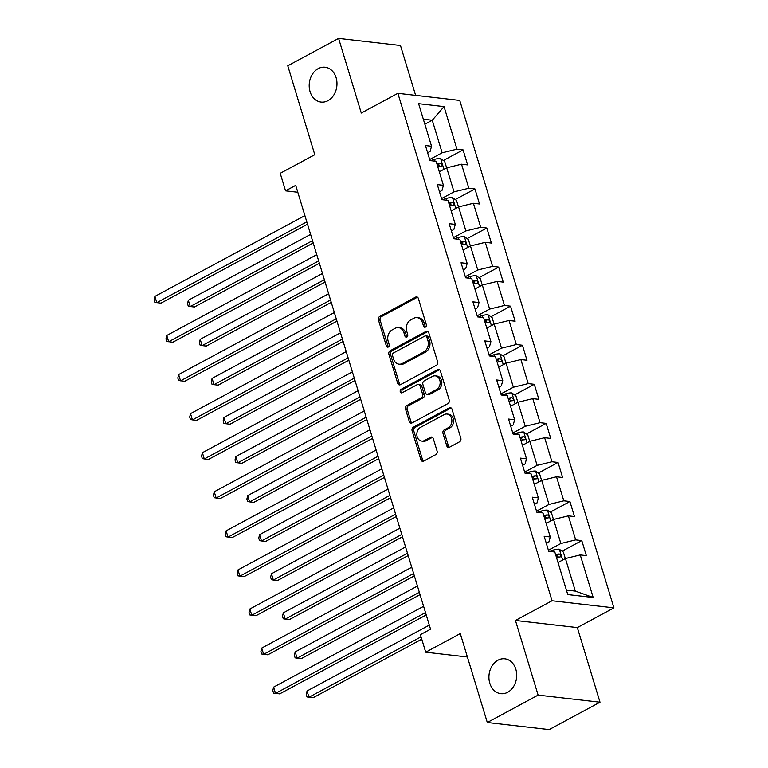 <?xml version="1.0" encoding="UTF-8"?>
<svg xmlns="http://www.w3.org/2000/svg" width="768" height="768" viewBox="0 0 768 768"><rect width="100%" height="100%" fill="white"/><g stroke="black" fill="none" stroke-linecap="round" stroke-linejoin="round"><path stroke-width="1.15" d="M425.434 327.091A1.882 1.488 -83.4 0 0 426.307 324.614L418.368 298.493A2.688 2.122 -83.4 0 0 416.678 296.899A2.688 2.122 -83.4 0 0 415.622 297.11L379.699 316.464A2.688 2.122 -83.4 0 0 378.451 319.997L386.39 346.118A1.882 1.488 -83.4 0 0 389.184 344.611L388.157 341.232A8.611 6.797 -83.4 0 1 392.15 329.923L395.146 328.31A8.611 6.797 -83.4 0 1 398.515 327.629A8.611 6.797 -83.4 0 1 403.92 332.736L404.947 336.115A1.882 1.488 -83.4 0 0 407.741 334.618L406.714 331.238A8.611 6.797 -83.4 0 1 410.717 319.93L413.702 318.317A8.611 6.797 -83.4 0 1 417.082 317.626A8.611 6.797 -83.4 0 1 422.486 322.742L423.514 326.122A1.882 1.488 -83.4 0 0 425.434 327.091M497.942 660.211A17.539 13.843 -83.4 0 0 488.995 679.046A17.539 13.843 -83.4 0 0 500.813 693.667A17.539 13.843 -83.4 0 0 507.686 692.275A17.539 13.843 -83.4 0 0 516.624 673.44A17.539 13.843 -83.4 0 0 504.816 658.819A17.539 13.843 -83.4 0 0 497.942 660.211M318.202 68.621A17.539 13.843 -83.4 0 0 309.264 87.456A17.539 13.843 -83.4 0 0 321.072 102.077A17.539 13.843 -83.4 0 0 327.946 100.685A17.539 13.843 -83.4 0 0 336.893 81.85A17.539 13.843 -83.4 0 0 325.075 67.229A17.539 13.843 -83.4 0 0 318.202 68.621M446.765 445.834A2.688 2.122 -83.4 0 0 448.445 447.437A2.688 2.122 -83.4 0 0 449.501 447.216L459.581 441.792A2.688 2.122 -83.4 0 0 460.829 438.259L452.016 409.248A2.688 2.122 -83.4 0 0 450.326 407.654A2.688 2.122 -83.4 0 0 449.27 407.866L413.347 427.219A2.688 2.122 -83.4 0 0 412.099 430.752L420.912 459.763A2.688 2.122 -83.4 0 0 422.602 461.357A2.688 2.122 -83.4 0 0 423.658 461.146L435.83 454.589A2.688 2.122 -83.4 0 0 437.078 451.056L433.306 438.634A2.688 2.122 -83.4 0 0 431.616 437.04A2.688 2.122 -83.4 0 0 430.57 437.251L424.531 440.506A7.2 5.674 -83.4 0 1 421.709 441.082A7.2 5.674 -83.4 0 1 416.861 435.082A7.2 5.674 -83.4 0 1 420.538 427.354L444.182 414.614A7.2 5.674 -83.4 0 1 447.005 414.038A7.2 5.674 -83.4 0 1 451.853 420.038A7.2 5.674 -83.4 0 1 448.176 427.766L444.24 429.888A2.688 2.122 -83.4 0 0 442.992 433.421L446.765 445.834L448.435 446.026A2.688 2.122 -83.4 0 0 449.309 447.312M415.622 95.357L400.474 45.504L338.602 38.4L287.77 65.789L314.784 154.694L280.214 173.318L285.542 190.848L295.709 185.376L430.55 629.194L420.384 634.666L425.712 652.205L467.386 656.986M538.118 695.107L600 702.211L577.325 627.581L515.443 620.467L538.118 695.107L487.296 722.496L460.282 633.581L425.712 652.205M515.443 620.467L552.038 600.758L397.872 93.322L459.754 100.426L613.92 607.862L552.038 600.758M338.602 38.4L361.277 113.04L397.872 93.322M436.349 365.338A2.688 2.122 -83.4 0 0 437.597 361.795L428.784 332.794A2.688 2.122 -83.4 0 0 427.094 331.19A2.688 2.122 -83.4 0 0 426.048 331.402L390.125 350.755A2.688 2.122 -83.4 0 0 388.877 354.298L397.69 383.299A2.688 2.122 -83.4 0 0 399.379 384.902A2.688 2.122 -83.4 0 0 400.426 384.682L436.349 365.338M440.4 371.021L449.213 400.032A2.688 2.122 -83.4 0 1 447.965 403.565L412.042 422.918A2.688 2.122 -83.4 0 1 410.986 423.13A2.688 2.122 -83.4 0 1 409.306 421.536L405.533 409.114A2.688 2.122 -83.4 0 1 406.781 405.581L421.344 397.738A2.688 2.122 -83.4 0 0 422.592 394.205L420.096 385.968A2.688 2.122 -83.4 0 0 418.406 384.365A2.688 2.122 -83.4 0 0 417.35 384.586L402.182 392.755A1.882 1.488 -83.4 0 1 401.136 389.309L437.654 369.638A2.688 2.122 -83.4 0 1 438.71 369.418A2.688 2.122 -83.4 0 1 440.4 371.021M600 702.211L549.168 729.6L487.296 722.496M581.779 540.595L575.674 539.894L568.378 515.856L574.474 516.557L569.914 501.523L563.808 500.822L556.502 476.784L562.608 477.485L558.038 462.451L551.933 461.75L544.627 437.712L550.733 438.413L546.173 423.379L540.067 422.678L532.762 398.64L538.867 399.341L534.298 384.307L528.192 383.606L520.886 359.568L526.992 360.269L522.432 345.235L516.326 344.534L509.021 320.496L515.126 321.197L510.557 306.163L504.451 305.462L497.146 281.424L503.251 282.125L498.682 267.091L492.586 266.39L485.28 242.352L491.376 243.053L486.816 228.019L480.71 227.318L473.405 203.28L479.51 203.981L474.941 188.947L468.835 188.246L461.53 164.208L467.635 164.909L463.075 149.875L456.97 149.174L444.029 106.598L418.608 103.68L431.549 146.256L425.443 145.555L430.013 160.589L436.118 161.29L443.414 185.328L437.318 184.627L441.878 199.661L447.984 200.362L455.29 224.4L449.184 223.699L453.754 238.733L459.859 239.434L467.165 263.472L461.059 262.771L465.619 277.805L471.725 278.506L479.03 302.544L472.925 301.843L477.494 316.877L483.6 317.578L490.906 341.616L484.8 340.915L489.36 355.949L495.466 356.65L502.771 380.688L496.666 379.987L501.235 395.011L507.341 395.722L514.646 419.76L508.541 419.059L513.11 434.083L519.206 434.794L526.512 458.832L520.416 458.131L524.976 473.155L531.082 473.866L538.387 497.904L532.282 497.203L536.851 512.227L542.957 512.938L550.262 536.976L544.157 536.275L548.717 551.299L554.822 552L567.763 594.586L593.184 597.504L580.243 554.928L586.349 555.629L581.779 540.595L562.09 551.203M546.144 523.45L553.555 519.466L560.851 543.514L548.39 550.224M546.336 543.466L548.813 542.131L550.262 536.976M560.851 543.514L575.674 539.894M553.555 519.466L568.378 515.856M534.278 484.378L541.68 480.394L548.986 504.442L536.525 511.152M534.47 504.394L536.947 503.059L538.387 497.904M548.986 504.442L563.808 500.822M541.68 480.394L556.502 476.784M522.403 445.306L529.805 441.322L537.11 465.37L524.65 472.08M522.595 465.322L525.072 463.987L526.512 458.832M537.11 465.37L551.933 461.75M529.805 441.322L544.627 437.712M510.538 406.234L517.939 402.25L525.245 426.298L512.774 433.008M510.72 426.25L513.206 424.915L514.646 419.76M525.245 426.298L540.067 422.678M517.939 402.25L532.762 398.64M498.662 367.162L506.064 363.178L513.37 387.226L500.909 393.936M498.854 387.178L501.331 385.843L502.771 380.688M513.37 387.226L528.192 383.606M506.064 363.178L520.886 359.568M486.797 328.09L494.198 324.106L501.504 348.154L489.034 354.864M486.979 348.106L489.456 346.771L490.906 341.616M501.504 348.154L516.326 344.534M494.198 324.106L509.021 320.496M474.922 289.018L482.323 285.034L489.629 309.082L477.168 315.792M475.114 309.034L477.59 307.699L479.03 302.544M489.629 309.082L504.451 305.462M482.323 285.034L497.146 281.424M463.056 249.946L470.458 245.962L477.763 270.01L465.293 276.72M463.238 269.962L465.715 268.627L467.165 263.472M477.763 270.01L492.586 266.39M470.458 245.962L485.28 242.352M451.181 210.874L458.582 206.89L465.888 230.938L453.427 237.648M451.373 230.89L453.85 229.555L455.29 224.4M465.888 230.938L480.71 227.318M458.582 206.89L473.405 203.28M439.306 171.802L446.707 167.818L454.013 191.866L441.552 198.576M439.498 191.818L441.974 190.483L443.414 185.328M454.013 191.866L468.835 188.246M446.707 167.818L461.53 164.208M424.848 124.214L432.25 120.23L442.147 152.794L429.686 159.504M427.622 152.746L430.109 151.411L431.549 146.256M442.147 152.794L456.97 149.174M423.331 119.203L432.25 120.23L444.029 106.598M577.325 627.581L613.92 607.862M285.542 190.848L297.802 192.259M566.39 590.074L575.318 591.101L565.421 558.538L558.019 562.522M575.318 591.101L593.184 597.504M565.421 558.538L580.243 554.928M443.386 160.483L463.075 149.875M455.251 199.555L474.941 188.947M467.126 238.627L486.816 228.019M479.002 277.699L498.682 267.091M490.867 316.771L510.557 306.163M502.742 355.843L522.432 345.235M514.608 394.915L534.298 384.307M526.483 433.987L546.173 423.379M538.349 473.059L558.038 462.451M550.224 512.131L569.914 501.523M425.568 327.005A1.882 1.488 -83.4 0 1 425.184 326.314L424.157 322.934A8.611 6.797 -83.4 0 0 418.752 317.818L417.082 317.626M398.515 327.629L400.186 327.821A8.611 6.797 -83.4 0 1 405.59 332.928L406.618 336.307A1.882 1.488 -83.4 0 0 407.002 337.008M417.485 297.216A2.688 2.122 -83.4 0 0 417.293 297.302L381.37 316.656A2.688 2.122 -83.4 0 0 380.122 320.189L388.061 346.31A1.882 1.488 -83.4 0 0 388.445 347.002M427.91 331.507A2.688 2.122 -83.4 0 0 427.718 331.594L391.795 350.947A2.688 2.122 -83.4 0 0 390.547 354.49L399.36 383.491A2.688 2.122 -83.4 0 0 400.234 384.778M426.816 336.998A1.882 1.488 -83.4 0 0 424.896 336.029L393.36 353.021A1.882 1.488 -83.4 0 0 392.486 355.488L393.571 359.059A8.611 6.797 -83.4 0 0 398.976 364.166A8.611 6.797 -83.4 0 0 402.346 363.485L423.898 351.869A8.611 6.797 -83.4 0 0 427.901 340.56L426.816 336.998L428.486 337.19A1.882 1.488 -83.4 0 0 427.306 336.077L425.635 335.885M398.976 364.166L400.646 364.358A8.611 6.797 -83.4 0 0 404.016 363.677L402.346 363.485M428.486 337.19L429.571 340.752A8.611 6.797 -83.4 0 1 425.578 352.061L404.016 363.677M418.406 384.365L420.077 384.557A2.688 2.122 -83.4 0 1 421.766 386.16L424.272 394.397A2.688 2.122 -83.4 0 1 423.014 397.93L408.451 405.773A2.688 2.122 -83.4 0 0 407.203 409.306L410.976 421.728A2.688 2.122 -83.4 0 0 411.85 423.005M439.526 369.734A2.688 2.122 -83.4 0 0 439.334 369.83L402.806 389.501A1.882 1.488 -83.4 0 0 402.326 392.678M436.464 389.587A7.2 5.674 -83.4 0 0 440.131 381.859A7.2 5.674 -83.4 0 0 435.283 375.869A7.2 5.674 -83.4 0 0 432.47 376.435L424.138 380.928A2.688 2.122 -83.4 0 0 422.89 384.461L425.386 392.698A2.688 2.122 -83.4 0 0 427.075 394.291A2.688 2.122 -83.4 0 0 428.131 394.08L436.464 389.587L438.134 389.779A7.2 5.674 -83.4 0 0 441.802 382.051A7.2 5.674 -83.4 0 0 436.963 376.061L435.283 375.869M427.075 394.291L428.755 394.483A2.688 2.122 -83.4 0 0 429.802 394.272L428.131 394.08M438.134 389.779L429.802 394.272M447.005 414.038L448.675 414.23A7.2 5.674 -83.4 0 1 453.523 420.23A7.2 5.674 -83.4 0 1 449.846 427.958L445.91 430.08A2.688 2.122 -83.4 0 0 444.662 433.613L448.435 446.026M421.709 441.082L423.379 441.274A7.2 5.674 -83.4 0 0 426.202 440.698L424.531 440.506M432.432 437.357A2.688 2.122 -83.4 0 0 432.24 437.443L426.202 440.698M451.142 407.962A2.688 2.122 -83.4 0 0 450.95 408.058L415.027 427.411A2.688 2.122 -83.4 0 0 413.779 430.944L422.592 459.955A2.688 2.122 -83.4 0 0 423.466 461.232M446.63 167.866L444.662 161.386L440.554 158.496A7.258 2.15 163.1 0 0 434.496 159.389L430.464 160.637M439.939 171.466A7.258 2.15 163.1 0 0 439.258 171.638M310.598 234.394L188.342 300.259L190.253 306.518L194.429 306.998L313.219 242.995M437.818 166.877A7.258 2.15 -16.9 0 1 441.408 166.253C442.723 165.216 442.416 164.218 440.496 163.248A7.258 2.15 163.1 0 0 436.896 163.872M437.213 164.899A3.696 1.094 -16.9 0 1 437.568 164.822L439.43 165.898M188.342 300.259L187.526 303.706L188.285 306.202L190.253 306.518L312.509 240.653M306.797 221.866L156.797 302.678L154.896 296.41L304.896 215.606M307.507 224.218L160.982 303.158L154.838 302.362L154.08 299.856L154.896 296.41M458.496 206.938L456.528 200.458L452.429 197.568A7.258 2.15 163.1 0 0 446.371 198.461L442.339 199.709M451.814 210.538A7.258 2.15 163.1 0 0 451.133 210.71M322.474 273.466L200.218 339.331L202.118 345.59L206.304 346.07L325.085 282.067M449.683 205.949A7.258 2.15 -16.9 0 1 453.283 205.325C454.598 204.288 454.291 203.29 452.362 202.32A7.258 2.15 163.1 0 0 448.771 202.944M449.078 203.971A3.696 1.094 -16.9 0 1 449.443 203.894L451.306 204.97M200.218 339.331L199.402 342.778L200.16 345.274L202.118 345.59L324.374 279.725M470.371 246.01L468.403 239.53L464.294 236.64A7.258 2.15 163.1 0 0 458.246 237.533L454.205 238.781M463.68 249.61A7.258 2.15 163.1 0 0 462.998 249.782M334.339 312.538L212.083 378.403L213.994 384.662L218.17 385.142L336.96 321.139M461.558 245.021A7.258 2.15 -16.9 0 1 465.149 244.397C466.464 243.36 466.166 242.362 464.237 241.392A7.258 2.15 163.1 0 0 460.646 242.016M460.954 243.043A3.696 1.094 -16.9 0 1 461.309 242.966L463.171 244.042M212.083 378.403L211.267 381.85L212.026 384.346L213.994 384.662L336.25 318.797M318.672 260.938L168.672 341.75L166.771 335.482L316.762 254.678M319.382 263.29L172.848 342.23L166.714 341.434L165.955 338.928L166.771 335.482M330.538 300.01L180.538 380.822L178.637 374.554L328.637 293.75M331.248 302.362L184.723 381.302L178.579 380.506L177.821 378L178.637 374.554M482.246 285.082L480.269 278.602L476.17 275.712A7.258 2.15 163.1 0 0 470.112 276.605L466.08 277.853M475.555 288.682A7.258 2.15 163.1 0 0 474.874 288.854M346.214 351.61L223.958 417.475L225.859 423.734L230.045 424.214L348.835 360.211M473.424 284.093A7.258 2.15 -16.9 0 1 477.024 283.469C478.339 282.432 478.032 281.434 476.112 280.464A7.258 2.15 163.1 0 0 472.512 281.088M472.819 282.115A3.696 1.094 -16.9 0 1 473.184 282.038L475.046 283.114M223.958 417.475L223.142 420.922L223.901 423.418L225.859 423.734L348.115 357.869M494.112 324.154L492.144 317.674L488.035 314.784A7.258 2.15 163.1 0 0 481.987 315.677L477.955 316.925M487.421 327.754A7.258 2.15 163.1 0 0 486.739 327.926M358.09 390.682L235.834 456.547L237.734 462.806L241.91 463.286L360.701 399.283M485.299 323.165A7.258 2.15 -16.9 0 1 488.89 322.541C490.205 321.504 489.907 320.506 487.978 319.536A7.258 2.15 163.1 0 0 484.387 320.16M484.694 321.187A3.696 1.094 -16.9 0 1 485.05 321.11L486.912 322.186M235.834 456.547L235.008 459.994L235.776 462.49L237.734 462.806L359.99 396.941M505.987 363.226L504.019 356.746L499.91 353.856A7.258 2.15 163.1 0 0 493.853 354.749L489.821 355.997M499.296 366.826A7.258 2.15 163.1 0 0 498.614 366.998M369.955 429.754L247.699 495.619L249.6 501.878L253.786 502.358L372.576 438.355M497.165 362.237A7.258 2.15 -16.9 0 1 500.765 361.613C502.08 360.576 501.773 359.578 499.853 358.608A7.258 2.15 163.1 0 0 496.253 359.232M496.57 360.259A3.696 1.094 -16.9 0 1 496.925 360.182L498.787 361.258M247.699 495.619L246.883 499.066L247.642 501.562L249.6 501.878L371.856 436.013M342.413 339.082L192.413 419.894L190.512 413.626L340.502 332.822M343.123 341.434L196.598 420.374L190.454 419.578L189.696 417.072L190.512 413.626M354.278 378.154L204.288 458.966L202.378 452.698L352.378 371.894M354.998 380.506L208.464 459.446L202.32 458.65L201.562 456.144L202.378 452.698M366.154 417.226L216.154 498.038L214.253 491.77L364.253 410.966M366.864 419.568L220.339 498.518L214.195 497.722L213.437 495.216L214.253 491.77M378.019 456.298L228.029 537.11L226.128 530.842L376.118 450.038M378.739 458.64L232.205 537.59L226.07 536.794L225.302 534.288L226.128 530.842M389.894 495.37L239.894 576.182L237.994 569.914L387.994 489.11M390.605 497.712L244.08 576.662L237.936 575.866L237.178 573.36L237.994 569.914M401.76 534.442L251.77 615.254L249.869 608.986L399.859 528.182M402.48 536.784L255.946 615.734L249.811 614.938L249.043 612.432L249.869 608.986M517.853 402.298L515.885 395.818L511.776 392.928A7.258 2.15 163.1 0 0 505.728 393.821L501.696 395.069M511.162 405.898A7.258 2.15 163.1 0 0 510.48 406.07M381.83 468.826L259.574 534.691L261.475 540.95L265.651 541.43L384.442 477.427M509.04 401.309A7.258 2.15 -16.9 0 1 512.63 400.685C513.955 399.648 513.648 398.65 511.718 397.68A7.258 2.15 163.1 0 0 508.128 398.304M508.435 399.331A3.696 1.094 -16.9 0 1 508.79 399.254L510.662 400.33M259.574 534.691L258.749 538.138L259.517 540.634L261.475 540.95L383.731 475.085M529.728 441.37L527.76 434.89L523.651 432A7.258 2.15 163.1 0 0 517.594 432.893L513.562 434.141M523.037 444.97A7.258 2.15 163.1 0 0 522.355 445.142M393.696 507.898L271.44 573.763L273.341 580.022L277.526 580.502L396.317 516.499M520.906 440.381A7.258 2.15 -16.9 0 1 524.506 439.757C525.821 438.72 525.514 437.722 523.594 436.752A7.258 2.15 163.1 0 0 519.994 437.376M520.31 438.403A3.696 1.094 -16.9 0 1 520.666 438.326L522.528 439.402M271.44 573.763L270.624 577.21L271.382 579.706L273.341 580.022L395.597 514.157M541.594 480.442L539.626 473.962L535.517 471.072A7.258 2.15 163.1 0 0 529.469 471.965L525.437 473.213M534.902 484.042A7.258 2.15 163.1 0 0 534.23 484.214M405.571 546.97L283.315 612.835L285.216 619.094L289.392 619.574L408.182 555.571M532.781 479.453A7.258 2.15 -16.9 0 1 536.371 478.829C537.696 477.792 537.389 476.794 535.459 475.824A7.258 2.15 163.1 0 0 531.869 476.448M532.176 477.475A3.696 1.094 -16.9 0 1 532.541 477.398L534.403 478.474M283.315 612.835L282.499 616.282L283.258 618.778L285.216 619.094L407.472 553.229M553.469 519.514L551.501 513.034L547.392 510.144A7.258 2.15 163.1 0 0 541.334 511.037L537.302 512.285M546.778 523.114A7.258 2.15 163.1 0 0 546.096 523.286M417.437 586.042L295.181 651.907L297.091 658.166L301.267 658.646L420.058 594.643M544.656 518.525A7.258 2.15 -16.9 0 1 548.246 517.901C549.562 516.864 549.264 515.866 547.334 514.896A7.258 2.15 163.1 0 0 543.734 515.52M544.051 516.547A3.696 1.094 -16.9 0 1 544.406 516.47L546.269 517.546M295.181 651.907L294.365 655.354L295.123 657.85L297.091 658.166L419.347 592.301M413.635 573.514L263.635 654.326L261.734 648.058L411.734 567.254M414.346 575.856L267.821 654.806L261.677 654.01L260.918 651.504L261.734 648.058M565.334 558.586L563.366 552.106L559.267 549.216A7.258 2.15 163.1 0 0 553.21 550.109L549.178 551.357M558.653 562.186A7.258 2.15 163.1 0 0 557.971 562.358M429.312 625.114L307.056 690.979L308.957 697.238L313.142 697.718L421.757 639.197M556.522 557.597A7.258 2.15 -16.9 0 1 560.122 556.973C561.437 555.936 561.13 554.938 559.2 553.968A7.258 2.15 163.1 0 0 555.61 554.592M555.917 555.619A3.696 1.094 -16.9 0 1 556.282 555.542L558.144 556.618M307.056 690.979L306.24 694.426L306.998 696.922L308.957 697.238L421.046 636.845M425.51 612.586L275.51 693.398L273.61 687.13L423.6 606.326M426.221 614.928L279.686 693.878L273.552 693.082L272.794 690.576L273.61 687.13M424.157 322.934L422.486 322.742M406.618 336.307L404.947 336.115M405.59 332.928L403.92 332.736M388.061 346.31L386.39 346.118M380.122 320.189L378.451 319.997M381.37 316.656L379.699 316.464M417.293 297.302L415.622 297.11M425.184 326.314L423.514 326.122M399.36 383.491L397.69 383.299M390.547 354.49L388.877 354.298M391.795 350.947L390.125 350.755M427.718 331.594L426.048 331.402M425.578 352.061L423.898 351.869M429.571 340.752L427.901 340.56M410.976 421.728L409.306 421.536M407.203 409.306L405.533 409.114M408.451 405.773L406.781 405.581M423.014 397.93L421.344 397.738M424.272 394.397L422.592 394.205M421.766 386.16L420.096 385.968M402.806 389.501L401.136 389.309M439.334 369.83L437.654 369.638M444.662 433.613L442.992 433.421M445.91 430.08L444.24 429.888M449.846 427.958L448.176 427.766M432.24 437.443L430.57 437.251M422.592 459.955L420.912 459.763M413.779 430.944L412.099 430.752M415.027 427.411L413.347 427.219M450.95 408.058L449.27 407.866M443.923 169.315L440.659 158.563M435.043 161.165L434.496 159.389M437.568 164.822L440.496 163.248M455.798 208.387L452.525 197.635M446.909 200.237L446.371 198.461M449.443 203.894L452.362 202.32M467.664 247.459L464.4 236.707M458.784 239.309L458.246 237.533M461.309 242.966L464.237 241.392M479.539 286.531L476.266 275.779M470.65 278.381L470.112 276.605M473.184 282.038L476.112 280.464M491.405 325.603L488.141 314.851M482.525 317.453L481.987 315.677M485.05 321.11L487.978 319.536M503.28 364.675L500.016 353.923M494.39 356.525L493.853 354.749M496.925 360.182L499.853 358.608M515.146 403.747L511.882 392.995M506.266 395.597L505.728 393.821M508.79 399.254L511.718 397.68M527.021 442.819L523.757 432.067M518.131 434.669L517.594 432.893M520.666 438.326L523.594 436.752M538.896 481.891L535.622 471.139M530.006 473.741L529.469 471.965M532.541 477.398L535.459 475.824M550.762 520.963L547.498 510.211M541.882 512.813L541.334 511.037M544.406 516.47L547.334 514.896M562.637 560.035L559.363 549.283M553.747 551.885L553.21 550.109M556.282 555.542L559.2 553.968"/></g></svg>
